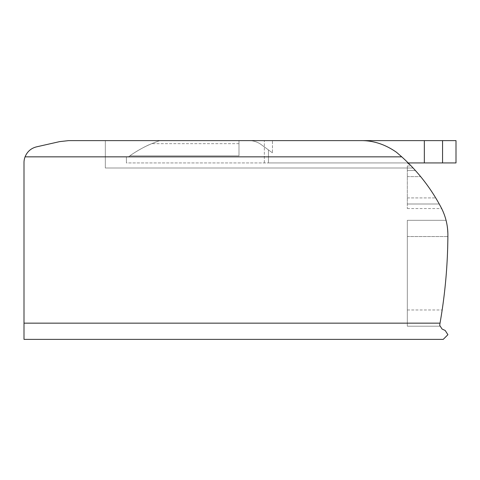 <?xml version="1.0" encoding="UTF-8"?>
<svg xmlns="http://www.w3.org/2000/svg" width="480" height="480" viewBox="0 0 480 480"><rect width="100%" height="100%" fill="white"/><g stroke="black" fill="none" stroke-linecap="round" stroke-linejoin="round"><path stroke-width="0.36" stroke-dasharray="2.4 1.8" d="M408.186 162.93L126.42 162.93L126.42 156.846L128.448 156.846A113.172 113.172 0 0 1 159.888 140.622A113.172 113.172 0 0 0 128.448 156.846L126.42 156.846L126.42 162.93L126.42 156.846L128.448 156.846A113.172 113.172 0 0 1 159.888 140.622A113.172 113.172 0 0 0 128.448 156.846L126.42 156.846L126.42 162.93L126.42 156.846L128.448 156.846A113.172 113.172 0 0 1 159.888 140.622L238.986 140.622L159.888 140.622A113.172 113.172 0 0 0 128.448 156.846L126.42 156.846L126.42 162.93L126.42 156.846L128.448 156.846A113.172 113.172 0 0 1 159.888 140.622A113.172 113.172 0 0 0 128.448 156.846L105.33 156.846L128.448 156.846A113.172 113.172 0 0 1 159.888 140.622L238.986 140.622L238.986 155.832L238.986 140.622L238.986 155.832L238.986 140.622L238.986 143.664L238.986 140.622L159.888 140.622A113.172 113.172 0 0 0 128.448 156.846L126.42 156.846L126.42 162.93L456 162.93L424.338 162.93L456 162.93L442.554 162.93L456 162.93L456 140.622L105.33 140.622L105.33 168L413.088 168A39.552 39.552 0 0 0 407.16 162.93L268.446 162.93L268.446 149.916L261.12 144.546L268.446 149.916L268.446 162.93L407.16 162.93A39.552 39.552 0 0 1 413.088 168A39.552 39.552 0 0 0 407.16 162.93L268.446 162.93L407.16 162.93A39.552 39.552 0 0 1 413.088 168A39.552 39.552 0 0 0 407.16 162.93L268.446 162.93L268.446 149.916L268.446 162.93L268.446 149.916L261.12 144.546A20.28 20.28 0 0 0 249.126 140.622A20.28 20.28 0 0 1 261.12 144.546L268.446 149.916L261.12 144.546A20.28 20.28 0 0 0 249.126 140.622A20.28 20.28 0 0 1 261.12 144.546L268.446 149.916L268.446 162.93L407.16 162.93A39.552 39.552 0 0 1 413.088 168A182.538 182.538 0 0 0 396.486 152.274A182.538 182.538 0 0 1 413.1 168L105.33 168L105.33 156.846L105.33 168L105.33 156.846L128.448 156.846A113.172 113.172 0 0 1 159.888 140.622L249.126 140.622A20.28 20.28 0 0 1 261.12 144.546A20.28 20.28 0 0 0 249.126 140.622L159.888 140.622A113.172 113.172 0 0 0 128.448 156.846L105.33 156.846L105.33 168L413.088 168L105.33 168L413.088 168L105.33 168L105.33 140.622L360.678 140.622A60.846 60.846 0 0 1 396.486 152.274A60.846 60.846 0 0 0 360.678 140.622C373.176 140.436 385.11 144.324 396.486 152.274L401.76 156.846A182.538 182.538 0 0 1 441.132 207.522L435.708 197.916L439.23 204L407.322 204L439.23 204L407.322 204L407.322 208.566L407.322 204L439.23 204M272.448 140.622L264.336 140.622L272.448 140.622L272.448 152.856L268.446 149.916L272.448 152.856L268.446 149.916L272.448 152.856L268.446 149.916L272.448 152.856L272.448 140.622M159.888 140.622L249.126 140.622L159.888 140.622A113.172 113.172 0 0 0 128.448 156.846A113.172 113.172 0 0 1 159.888 140.622A113.172 113.172 0 0 0 128.448 156.846L126.42 156.846L128.448 156.846A113.172 113.172 0 0 1 159.888 140.622A113.172 113.172 0 0 0 128.448 156.846L126.42 156.846L128.448 156.846A113.172 113.172 0 0 1 159.888 140.622A113.172 113.172 0 0 0 151.752 143.664C143.316 146.838 131.454 154.512 129.852 155.832C131.424 154.536 143.208 146.904 151.752 143.664A113.172 113.172 0 0 1 159.888 140.622A113.172 113.172 0 0 0 151.752 143.664C143.316 146.838 131.454 154.512 129.852 155.832C131.424 154.536 143.208 146.904 151.752 143.664A113.172 113.172 0 0 1 159.888 140.622A113.172 113.172 0 0 0 151.752 143.664C143.316 146.838 131.454 154.512 129.852 155.832C131.424 154.536 143.208 146.904 151.752 143.664A113.172 113.172 0 0 1 159.888 140.622M413.598 168.534A39.552 39.552 0 0 0 413.088 168A39.552 39.552 0 0 1 413.598 168.534A182.538 182.538 0 0 0 413.1 168A182.538 182.538 0 0 1 413.598 168.534M415.416 170.538L420.636 176.622A182.538 182.538 0 0 1 435.708 197.916A182.538 182.538 0 0 0 420.636 176.622L415.416 170.538L407.322 170.538L407.322 204L407.322 170.538L415.416 170.538L407.322 170.538L407.322 165.972L407.322 170.538L415.416 170.538M447.882 235.632L447.876 236.55A522.252 522.252 0 0 1 442.17 309.972A522.252 522.252 0 0 0 447.876 236.55L447.876 236.106M439.71 325.344L439.794 326.196L407.322 326.196L439.794 326.196L439.77 324.63L439.794 326.196L407.322 326.196L407.322 220.326L407.322 326.196L407.322 220.326L407.322 326.196L407.322 236.55L407.322 326.196L439.794 326.196L440.028 323.154A522.252 522.252 0 0 0 447.882 235.134L447.876 236.55A522.252 522.252 0 0 1 442.17 309.972L439.692 325.344L442.17 309.972A522.252 522.252 0 0 0 447.876 236.55A522.252 522.252 0 0 1 442.17 309.972L439.77 324.63L442.17 309.972A522.252 522.252 0 0 0 447.876 236.55L447.876 236.256M443.22 339.378L24 339.378L24 323.154L440.028 323.154M445.194 330.486L442.05 329.022M59.67 141.618L36.642 146.832M401.76 156.846L25.074 156.846A16.224 16.224 0 0 0 24 162.654L24 323.154M447.882 235.134L447.882 235.134C447.288 226.194 446.682 221.262 446.052 220.326L407.322 220.326L446.052 220.326C446.682 221.244 447.288 226.176 447.882 235.134L447.882 235.134C447.288 226.194 446.682 221.262 446.052 220.326L407.322 220.326L407.322 236.55L407.322 220.326L446.052 220.326C446.682 221.214 447.288 226.152 447.882 235.134C447.288 226.152 446.682 221.214 446.052 220.326C446.682 221.214 447.288 226.152 447.882 235.134L447.882 235.134A58.818 58.818 0 0 0 441.132 207.522M407.322 326.196L439.794 326.196L439.692 325.344L439.794 326.196L407.322 326.196M407.322 220.326L446.052 220.326L407.322 220.326M105.33 168L413.1 168L105.33 168M126.42 162.93L126.42 156.846L126.42 162.93M238.986 155.832L129.852 155.832L238.986 155.832L129.852 155.832L238.986 155.832L129.852 155.832L238.986 155.832L238.986 143.664L238.986 155.832M407.322 309.972L442.17 309.972L407.322 309.972M407.322 236.55L447.876 236.55L407.322 236.55M407.322 176.622L420.636 176.622L407.322 176.622M407.322 197.916L435.708 197.916L407.322 197.916M264.336 162.93L264.336 140.622L264.336 162.93M424.338 162.93L424.338 140.622M442.554 162.93L442.554 140.622M238.986 143.664L151.752 143.664L238.986 143.664M407.322 208.566L441.666 208.566M407.322 165.972L411.066 165.972M456 162.93L456 140.622"/><path stroke-width="0.72" d="M401.76 156.846L25.074 156.846C27.276 151.53 31.128 148.194 36.642 146.832C31.128 148.188 27.27 151.53 25.074 156.846A16.224 16.224 0 0 0 24 162.654L24 323.154L440.028 323.154A522.252 522.252 0 0 0 447.882 235.134L447.876 236.55L447.882 235.134A58.818 58.818 0 0 0 441.132 207.522A182.538 182.538 0 0 0 401.76 156.846L396.486 152.274C385.11 144.324 373.176 140.436 360.678 140.622L68.622 140.622L456 140.622L456 162.93L442.554 162.93L442.554 140.622M413.598 168.534C410.22 164.886 410.22 164.886 413.598 168.534C410.22 164.886 410.22 164.886 413.598 168.534L415.416 170.538L413.598 168.534M440.028 323.154L439.71 325.344L442.05 329.022L445.194 330.486L447.906 334.71L443.22 339.378L24 339.378L24 323.154M36.642 146.832L59.67 141.618L68.622 140.622L59.67 141.618M443.22 339.378L447.906 334.716L445.194 330.486M441.132 207.522C441.858 208.902 441.858 208.902 441.132 207.522C441.858 208.902 441.858 208.902 441.132 207.522L439.65 204.756M442.05 329.022L439.71 325.344M408.186 162.93L442.554 162.93M424.338 162.93L424.338 140.622"/></g></svg>

